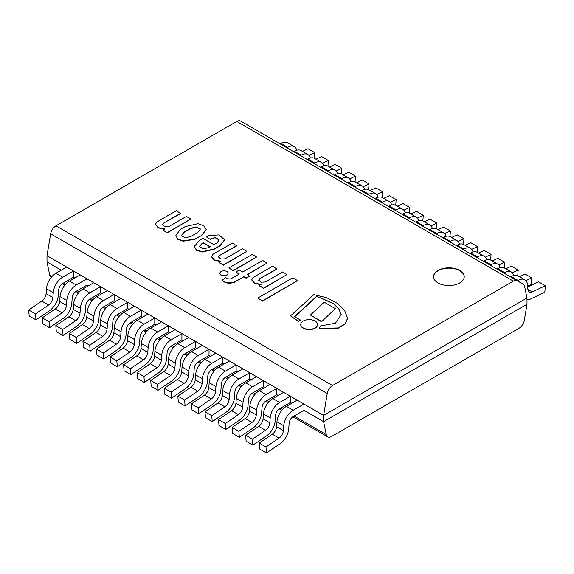 <?xml version="1.0" encoding="UTF-8"?>
<svg xmlns="http://www.w3.org/2000/svg" width="574" height="574" viewBox="0 0 574 574"><rect width="100%" height="100%" fill="white"/><g stroke="black" fill="none" stroke-linecap="round" stroke-linejoin="round"><path stroke-width="0.86" d="M236.761 121.43A7.67 4.427 -60 0 1 240.592 121.049L523.151 284.18A7.67 4.427 120 0 1 524.622 286.462L526.997 297.992L323.607 415.411L526.997 297.992L526.997 304.256L323.607 421.675L326.269 434.597A7.67 4.427 120 0 0 327.74 436.871A7.67 4.427 120 0 0 331.578 436.491L519.032 328.263A7.67 4.427 120 0 0 524.335 320.242L526.997 304.256L323.607 421.675L323.607 415.411L47.003 255.717L50.648 233.84A7.67 4.427 -60 0 1 55.951 225.819L332.554 385.513L513.364 281.124L236.761 121.43L55.951 225.819M51.33 277.285L51.136 277.177A7.67 4.427 -60 0 1 49.665 274.896L47.003 261.981L61.239 270.203L47.003 261.981L47.003 255.717L323.607 415.411L327.252 393.534L50.648 233.84M323.607 421.675L303.947 410.324L303.947 404.06L293.192 410.274A13.424 7.749 120 0 0 283.743 425.736L283.384 430.636A6.709 3.875 -60 0 1 279.072 438.106L265.984 446.988L266.458 452.951L280.112 443.688A13.424 7.749 120 0 0 288.736 428.742L289.145 423.16A5.754 3.322 -60 0 1 293.192 416.537L303.947 410.324L323.607 421.675M291.743 403.278L290.387 402.496L290.387 396.232L279.638 402.446A13.424 7.749 120 0 0 270.182 417.908L269.823 422.808A6.709 3.875 -60 0 1 265.511 430.278L252.424 439.16L252.897 445.123L266.551 435.86A13.424 7.749 120 0 0 275.176 420.914L275.585 415.332A5.754 3.322 -60 0 1 279.638 408.71L290.387 402.496L291.743 403.278M278.189 395.45L276.833 394.668L276.833 388.404L266.078 394.618A13.424 7.749 120 0 0 256.621 410.08L256.269 414.98A6.709 3.875 -60 0 1 251.95 422.45L238.863 431.332L239.336 437.295L252.991 428.032A13.424 7.749 120 0 0 261.622 413.086L262.024 407.504A5.754 3.322 -60 0 1 266.078 400.874L276.833 394.668L278.189 395.45M264.628 387.622L263.272 386.84L263.272 380.576L252.517 386.79A13.424 7.749 120 0 0 243.06 402.252L242.709 407.153A6.709 3.875 -60 0 1 238.397 414.622L225.309 423.504L225.776 429.467L239.43 420.204A13.424 7.749 120 0 0 248.061 405.258L248.463 399.676A5.754 3.322 -60 0 1 252.517 393.046L263.272 386.84L264.628 387.622M251.068 379.794L249.712 379.012L249.712 372.748L238.956 378.962A13.424 7.749 120 0 0 229.507 394.424L229.148 399.325A6.709 3.875 -60 0 1 224.836 406.794L211.749 415.676L212.222 421.639L225.876 412.376A13.424 7.749 120 0 0 234.501 397.43L234.909 391.848A5.754 3.322 -60 0 1 238.956 385.219L249.712 379.012L251.068 379.794M237.507 371.966L236.151 371.184L236.151 364.921L225.403 371.127A13.424 7.749 120 0 0 215.946 386.596L215.587 391.497A6.709 3.875 -60 0 1 211.275 398.966L198.188 407.841L198.661 413.811L212.315 404.548A13.424 7.749 120 0 0 220.94 389.603L221.349 384.02A5.754 3.322 -60 0 1 225.403 377.391L236.151 371.184L237.507 371.966M223.953 364.138L222.597 363.356L222.597 357.093L211.842 363.299A13.424 7.749 120 0 0 202.385 378.768L202.034 383.669A6.709 3.875 -60 0 1 197.714 391.138L184.627 400.013L185.101 405.983L198.755 396.72A13.424 7.749 120 0 0 207.386 381.775L207.788 376.192A5.754 3.322 -60 0 1 211.842 369.563L222.597 363.356L223.953 364.138M210.393 356.311L209.036 355.528L209.036 349.265L198.281 355.471A13.424 7.749 120 0 0 188.824 370.94L188.473 375.841A6.709 3.875 -60 0 1 184.161 383.31L171.074 392.186L171.54 398.155L185.194 388.892A13.424 7.749 120 0 0 193.825 373.947L194.227 368.365A5.754 3.322 -60 0 1 198.281 361.735L209.036 355.528L210.393 356.311M196.832 348.483L195.476 347.701L195.476 341.437L184.72 347.643A13.424 7.749 120 0 0 175.271 363.112L174.912 368.013A6.709 3.875 -60 0 1 170.6 375.482L157.513 384.358L157.986 390.327L171.64 381.064A13.424 7.749 120 0 0 180.265 366.119L180.674 360.537A5.754 3.322 -60 0 1 184.72 353.907L195.476 347.701L196.832 348.483M183.271 340.655L181.915 339.873L181.915 333.609L171.167 339.815A13.424 7.749 120 0 0 161.71 355.277L161.351 360.185A6.709 3.875 -60 0 1 157.039 367.654L143.952 376.53L144.426 382.499L158.08 373.236A13.424 7.749 120 0 0 166.704 358.291L167.113 352.709A5.754 3.322 -60 0 1 171.167 346.079L181.915 339.873L183.271 340.655M169.717 332.827L168.361 332.045L168.361 325.781L157.606 331.987A13.424 7.749 120 0 0 148.149 347.449L147.791 352.357A6.709 3.875 -60 0 1 143.478 359.826L130.391 368.702L130.865 374.671L144.519 365.408A13.424 7.749 120 0 0 153.15 350.463L153.552 344.881A5.754 3.322 -60 0 1 157.606 338.251L168.361 332.045L169.717 332.827M156.157 324.999L154.801 324.217L154.801 317.953L144.045 324.159A13.424 7.749 120 0 0 134.589 339.621L134.237 344.522A6.709 3.875 -60 0 1 129.918 351.998L116.831 360.874L117.304 366.843L130.958 357.58A13.424 7.749 120 0 0 139.59 342.635L139.991 337.053A5.754 3.322 -60 0 1 144.045 330.423L154.801 324.217L156.157 324.999M142.596 317.171L141.24 316.389L141.24 310.125L130.485 316.331A13.424 7.749 120 0 0 121.035 331.794L120.676 336.694A6.709 3.875 -60 0 1 116.364 344.17L103.277 353.046L103.751 359.015L117.405 349.753A13.424 7.749 120 0 0 126.029 334.807L126.438 329.225A5.754 3.322 -60 0 1 130.485 322.595L141.24 316.389L142.596 317.171M129.035 309.343L127.679 308.561L127.679 302.297L116.931 308.503A13.424 7.749 120 0 0 107.474 323.966L107.116 328.866A6.709 3.875 -60 0 1 102.803 336.342L89.716 345.218L90.19 351.188L103.844 341.925A13.424 7.749 120 0 0 112.468 326.979L112.877 321.397A5.754 3.322 -60 0 1 116.931 314.767L127.679 308.561L129.035 309.343M115.474 301.515L114.126 300.733L114.126 294.469L103.37 300.676A13.424 7.749 120 0 0 93.914 316.138L93.555 321.038A6.709 3.875 -60 0 1 89.243 328.515L76.155 337.39L76.629 343.36L90.283 334.097A13.424 7.749 120 0 0 98.915 319.151L99.316 313.569A5.754 3.322 -60 0 1 103.37 306.939L114.126 300.733L115.474 301.515M101.921 293.687L100.565 292.905L100.565 286.641L89.809 292.848A13.424 7.749 120 0 0 80.353 308.31L80.001 313.21A6.709 3.875 -60 0 1 75.682 320.687L62.595 329.562L63.068 335.532L76.722 326.269A13.424 7.749 120 0 0 85.354 311.323L85.756 305.741A5.754 3.322 -60 0 1 89.809 299.111L100.565 292.905L101.921 293.687M88.36 285.859L87.004 285.077L87.004 278.813L76.249 285.02A13.424 7.749 120 0 0 66.792 300.482L66.441 305.382A6.709 3.875 -60 0 1 62.128 312.859L49.041 321.734L49.515 327.697L63.162 318.441A13.424 7.749 120 0 0 71.793 303.495L72.195 297.906A5.754 3.322 -60 0 1 76.249 291.283L87.004 285.077L88.36 285.859M74.799 278.031L73.443 277.249L73.443 270.985L62.695 277.192A13.424 7.749 120 0 0 53.239 292.654L52.88 297.554A6.709 3.875 -60 0 1 48.568 305.031L35.48 313.906L35.954 319.869L49.608 310.613A13.424 7.749 120 0 0 58.232 295.667L58.641 290.078A5.754 3.322 -60 0 1 62.695 283.456L73.443 277.249L74.799 278.031M459.745 282.96A15.34 8.854 0 0 0 464.237 276.697A15.34 8.854 0 0 0 448.897 267.843A15.34 8.854 0 0 0 433.557 276.697A15.34 8.854 0 0 0 443.028 284.876A15.34 8.854 0 0 0 459.745 282.96M240.592 121.049L517.196 280.743A7.67 4.427 120 0 0 513.364 281.124M332.554 385.513A7.67 4.427 120 0 0 327.252 393.534M464.23 276.855A15.34 8.854 0 0 0 454.637 268.797A15.34 8.854 0 0 0 438.048 270.749A15.34 8.854 0 0 0 433.557 276.855M201.625 235.161L206.209 229.629L203.856 225.726L197.915 223.681L185.208 226.601L180.322 229.421L175.924 235.419L177.682 238.935L183.156 240.915L195.088 238.935L201.625 235.469L206.209 229.779M191.106 236.323L197.7 232.513L200.419 228.983L196.093 226.895L190.518 228.373L183.924 232.176L181.24 235.677L185.459 237.873L191.106 236.323M175.924 235.577L177.682 239.243L183.156 241.224L195.088 239.243L201.625 235.469M200.412 229.141L195.956 227.211L190.518 228.682L183.924 232.484L181.248 235.828M210.12 239.028L215.315 237.464L219.246 239.925L216.907 242.946L213.901 244.682L202.938 238.353L199.845 240.14L194.234 246.476L196.538 249.97L202.335 251.677L214.145 248.951L220.151 245.478L224.57 239.76L219.089 234.902L208.491 235.577L206.317 236.832L210.12 239.344L215.178 237.765L219.239 240.083M201.531 243.928L199.565 246.519L203.11 248.8L208.405 247.717L210.206 246.677L203.49 242.795L201.531 243.928L199.573 246.669M206.317 236.832L210.12 239.344M194.242 246.633L196.538 250.286L202.335 251.993L214.145 249.267L220.151 245.794L224.57 239.918M209.933 246.834L203.49 243.111L201.531 244.244M267.118 263.057L262.67 260.488L242.752 271.99L239.315 270.002L235.885 271.99L239.322 273.97L230.956 278.799C228.818 279.158 227.089 278.763 225.776 277.637L222.052 280.098C224.872 283.262 228.961 283.994 234.328 282.3L243.771 276.847L246.11 278.203L249.539 276.223L247.2 274.559L267.118 263.057L247.473 274.709M222.052 279.782C224.872 282.953 228.961 283.685 234.328 281.985L234.328 282.3M234.328 281.985L243.771 276.847M243.771 276.539L246.11 278.203M246.11 277.888L249.539 275.907M235.885 271.99L239.049 274.128M156.802 222.009L155.489 224.298L158.46 227.706L164.953 228.818L163.002 230.26L167.436 232.814L190.819 219.003L186.385 216.448L168.993 226.486L164.76 226.694L162.435 224.578L163.561 223.135L180.731 213.535L176.376 210.708L156.802 222.009M155.497 224.456L158.245 227.921L164.429 229.119M163.002 229.944L167.436 232.814M167.436 232.506L190.819 219.003M162.442 224.735L163.561 223.451M163.561 223.135L180.731 213.219M212.839 254.361L211.526 256.657L214.497 260.058L220.99 261.17L219.038 262.612L223.473 265.174L246.856 251.355L242.422 248.8L225.03 258.845L220.803 259.053L218.472 256.93L219.598 255.487L236.775 245.887L232.42 243.06L212.839 254.361M211.533 256.815L214.281 260.28L220.473 261.471M219.038 262.296L223.473 265.174M223.473 264.858L246.856 251.355M218.486 257.087L219.598 255.803M219.598 255.487L236.775 245.572M253.041 277.529L251.728 279.825L254.698 283.226L261.192 284.345L259.24 285.787L263.674 288.342L287.057 274.53L282.623 271.968L265.231 282.013L260.998 282.221L258.673 280.098L259.8 278.663L276.977 269.062L272.614 266.228L253.041 277.529M251.735 279.983L254.483 283.448L260.668 284.647M259.24 285.472L263.674 288.342M263.674 288.026L287.057 274.53M258.687 280.256L259.8 278.978M259.8 278.663L276.977 268.747M316.618 296.256L333.451 303.416L338.875 308.683L341.207 314.631L335.41 323.212L320.672 325.924L319.173 328.407L338.165 327.948L345.031 323.829L347.6 318.319L344.594 310.326L337.333 303.337L326.814 297.755L313.827 294.641L290.523 315.887L298.502 321.225L300.518 320.062L294.44 316.704L316.618 296.256L333.372 303.668L338.796 308.891L341.2 314.789M319.173 328.407L338.165 328.256L345.031 324.138L347.6 318.47M290.523 315.887L298.502 321.54L300.518 320.062M294.656 316.819L316.618 296.571M219.935 273.368A4.083 2.361 0 0 0 219.928 273.525A4.083 2.361 0 0 0 224.011 275.886A4.083 2.361 0 0 0 228.1 273.525A4.083 2.361 0 0 0 228.093 273.368M221.126 271.545A4.083 2.361 0 0 0 219.928 273.21A4.083 2.361 0 0 0 224.011 275.57A4.083 2.361 0 0 0 228.1 273.21A4.083 2.361 0 0 0 225.575 271.028A4.083 2.361 0 0 0 221.126 271.545M300.747 324.633A8.409 4.85 0 0 0 300.74 324.791A8.409 4.85 0 0 0 309.149 329.641A8.409 4.85 0 0 0 317.551 324.791A8.409 4.85 0 0 0 317.551 324.633M303.201 321.045A8.409 4.85 0 0 0 300.74 324.475A8.409 4.85 0 0 0 309.149 329.333A8.409 4.85 0 0 0 317.551 324.475A8.409 4.85 0 0 0 312.364 319.991A8.409 4.85 0 0 0 303.201 321.045M228.875 267.936L233.266 270.792L256.621 256.994L252.223 254.454L228.875 267.936L233.266 270.792M233.266 270.476L256.621 256.994M257.819 298.035L262.591 301.106L297.562 280.6L292.797 277.845L257.819 298.035L262.591 301.106M262.591 300.79L297.562 280.6M321.526 321.741L335.316 308.59L324.202 302.175L310.405 315.011L321.526 321.741L335.316 308.59M310.405 315.011L321.526 321.433M286.871 147.762L287.581 147.353A13.424 7.749 -60 0 1 294.297 146.686A13.424 7.749 -60 0 1 296.765 150.237M280.09 143.852L280.808 143.435A13.424 7.749 -60 0 1 287.517 142.775L294.297 146.686M308.97 155.418L314.796 152.641L314.387 158.295M302.441 151.385L308.016 148.731L314.796 152.641M300.424 155.59L301.142 155.181A13.424 7.749 -60 0 1 307.858 154.514A13.424 7.749 -60 0 1 310.326 158.065M293.644 151.68L294.362 151.263A13.424 7.749 -60 0 1 301.077 150.603L307.858 154.514M322.531 163.246L328.357 160.469L327.948 166.123M315.994 159.213L321.576 156.559L328.357 160.469M313.985 163.418L314.703 163.009A13.424 7.749 -60 0 1 321.411 162.342A13.424 7.749 -60 0 1 323.887 165.893M307.205 159.507L307.922 159.091A13.424 7.749 -60 0 1 314.631 158.431L321.411 162.342M336.084 171.074L341.917 168.304L341.501 173.951M329.555 167.041L335.137 164.386L341.917 168.304M327.546 171.253L328.263 170.837A13.424 7.749 -60 0 1 334.972 170.169A13.424 7.749 -60 0 1 337.44 173.721M320.766 167.335L321.483 166.919A13.424 7.749 -60 0 1 328.192 166.259L334.972 170.169M349.645 178.901L355.471 176.132L355.062 181.779M343.116 174.869L348.691 172.214L355.471 176.132M341.107 179.081L341.817 178.665A13.424 7.749 -60 0 1 348.533 177.997A13.424 7.749 -60 0 1 351.001 181.549M334.326 175.163L335.044 174.747A13.424 7.749 -60 0 1 341.752 174.087L348.533 177.997M363.206 186.729L369.032 183.96L368.623 189.607M356.676 182.697L362.251 180.042L369.032 183.96M354.66 186.909L355.378 186.493A13.424 7.749 -60 0 1 362.094 185.825A13.424 7.749 -60 0 1 364.562 189.377M347.88 182.991L348.597 182.575A13.424 7.749 -60 0 1 355.313 181.915L362.094 185.825M376.766 194.557L382.593 191.788L382.184 197.434M370.23 190.525L375.812 187.87L382.593 191.788M368.221 194.737L368.939 194.321A13.424 7.749 -60 0 1 375.647 193.653A13.424 7.749 -60 0 1 378.123 197.205M361.441 190.819L362.158 190.403A13.424 7.749 -60 0 1 368.867 189.743L375.647 193.653M390.32 202.392L396.153 199.616L395.737 205.262M383.791 198.36L389.373 195.698L396.153 199.616M381.782 202.565L382.499 202.148A13.424 7.749 -60 0 1 389.208 201.481A13.424 7.749 -60 0 1 391.676 205.033M375.001 198.647L375.719 198.238A13.424 7.749 -60 0 1 382.428 197.571L389.208 201.481M403.881 210.22L409.707 207.444L409.298 213.09M397.351 206.188L402.926 203.526L409.707 207.444M395.343 210.393L396.06 209.976A13.424 7.749 -60 0 1 402.769 209.309A13.424 7.749 -60 0 1 405.237 212.861M388.562 206.475L389.28 206.066A13.424 7.749 -60 0 1 395.988 205.399L402.769 209.309M417.441 218.048L423.268 215.272L422.859 220.918M410.912 214.016L416.487 211.354L423.268 215.272M408.896 218.22L409.614 217.804A13.424 7.749 -60 0 1 416.329 217.137A13.424 7.749 -60 0 1 418.798 220.689M402.123 214.303L402.833 213.894A13.424 7.749 -60 0 1 409.549 213.227L416.329 217.137M431.002 225.876L436.828 223.099L436.419 228.746M424.466 221.844L430.048 219.182L436.828 223.099M422.457 226.048L423.174 225.632A13.424 7.749 -60 0 1 429.883 224.972A13.424 7.749 -60 0 1 432.358 228.517M415.676 222.131L416.394 221.722A13.424 7.749 -60 0 1 423.11 221.055L429.883 224.972M444.563 233.704L450.389 230.927L449.973 236.581M438.027 229.672L443.609 227.01L450.389 230.927M436.018 233.876L436.735 233.46A13.424 7.749 -60 0 1 443.444 232.8A13.424 7.749 -60 0 1 445.919 236.344M429.237 229.959L429.955 229.55A13.424 7.749 -60 0 1 436.663 228.883L443.444 232.8M458.117 241.532L463.943 238.755L463.534 244.409M451.587 237.5L457.169 234.838L463.943 238.755M449.578 241.704L450.296 241.288A13.424 7.749 -60 0 1 457.004 240.628A13.424 7.749 -60 0 1 459.473 244.172M442.798 237.787L443.515 237.378A13.424 7.749 -60 0 1 450.224 236.71L457.004 240.628M471.677 249.36L477.503 246.583L477.094 252.237M465.148 245.328L470.723 242.666L477.503 246.583M463.132 249.532L463.849 249.116A13.424 7.749 -60 0 1 470.565 248.456A13.424 7.749 -60 0 1 473.033 252M456.359 245.615L457.069 245.206A13.424 7.749 -60 0 1 463.785 244.538L470.565 248.456M485.238 257.188L491.064 254.411L490.655 260.065M478.709 253.156L484.284 250.494L491.064 254.411M476.693 257.36L477.41 256.944A13.424 7.749 -60 0 1 484.119 256.284A13.424 7.749 -60 0 1 486.594 259.828M469.912 253.443L470.63 253.034A13.424 7.749 -60 0 1 477.346 252.366L484.119 256.284M498.799 265.016L504.625 262.239L504.216 267.893M492.262 260.983L497.845 258.329L504.625 262.239M490.253 265.188L490.971 264.772A13.424 7.749 -60 0 1 497.68 264.112A13.424 7.749 -60 0 1 500.155 267.656M483.473 261.278L484.191 260.861A13.424 7.749 -60 0 1 490.899 260.194L497.68 264.112M512.352 272.844L518.179 270.067L517.77 275.721M505.823 268.811L511.405 266.157L518.179 270.067M503.814 273.016L504.532 272.6A13.424 7.749 -60 0 1 511.24 271.94A13.424 7.749 -60 0 1 513.708 275.484M497.034 269.106L497.751 268.689A13.424 7.749 -60 0 1 504.46 268.022L511.24 271.94M525.913 280.672L531.739 277.895L531.266 284.41L527.635 286.139M519.384 276.639L524.959 273.985L531.739 277.895M517.368 280.844L518.085 280.428A13.424 7.749 -60 0 1 524.801 279.768A13.424 7.749 -60 0 1 527.542 284.977L527.901 289.468A6.709 3.875 120 0 0 529.271 292.073A6.709 3.875 120 0 0 532.213 291.958L545.3 285.723L544.826 292.238L531.172 298.738A13.424 7.749 -60 0 1 526.997 299.549M510.595 276.933L511.305 276.517A13.424 7.749 -60 0 1 518.021 275.85L524.801 279.768M527.7 286.964L538.52 281.812L545.3 285.723M265.984 446.988L259.204 443.071L272.291 434.195A6.709 3.875 -60 0 0 276.603 426.719L276.962 421.818A13.424 7.749 120 0 1 286.419 406.356L297.167 400.15L303.947 404.06M259.204 443.071L259.678 449.04L266.458 452.951M252.424 439.16L245.643 435.243L258.731 426.367A6.709 3.875 -60 0 0 263.043 418.891L263.401 413.99A13.424 7.749 120 0 1 272.858 398.528L283.613 392.322L290.387 396.232M245.643 435.243L246.117 441.212L252.897 445.123M238.863 431.332L232.083 427.415L245.17 418.539A6.709 3.875 -60 0 0 249.489 411.063L249.841 406.162A13.424 7.749 120 0 1 259.297 390.7L270.053 384.494L276.833 388.404M232.083 427.415L232.556 433.384L239.336 437.295M225.309 423.504L218.529 419.587L231.616 410.711A6.709 3.875 -60 0 0 235.928 403.235L236.287 398.334A13.424 7.749 120 0 1 245.737 382.872L256.492 376.666L263.272 380.576M218.529 419.587L219.003 425.556L225.776 429.467M211.749 415.676L204.968 411.759L218.055 402.883A6.709 3.875 -60 0 0 222.368 395.407L222.726 390.507A13.424 7.749 120 0 1 232.183 375.044L242.931 368.838L249.712 372.748M204.968 411.759L205.442 417.729L212.222 421.639M198.188 407.841L191.407 403.931L204.495 395.056A6.709 3.875 -60 0 0 208.807 387.579L209.166 382.679A13.424 7.749 120 0 1 218.622 367.216L229.378 361.01L236.151 364.921M191.407 403.931L191.881 409.893L198.661 413.811M184.627 400.013L177.847 396.103L190.934 387.228A6.709 3.875 -60 0 0 195.253 379.751L195.605 374.851A13.424 7.749 120 0 1 205.062 359.389L215.817 353.182L222.597 357.093M177.847 396.103L178.32 402.065L185.101 405.983M171.074 392.186L164.293 388.275L177.38 379.4A6.709 3.875 -60 0 0 181.693 371.923L182.044 367.023A13.424 7.749 120 0 1 191.501 351.561L202.256 345.354L209.036 349.265M164.293 388.275L164.767 394.238L171.54 398.155M157.513 384.358L150.732 380.447L163.82 371.572A6.709 3.875 -60 0 0 168.132 364.095L168.491 359.195A13.424 7.749 120 0 1 177.94 343.733L188.695 337.526L195.476 341.437M150.732 380.447L151.206 386.41L157.986 390.327M143.952 376.53L137.172 372.619L150.259 363.737A6.709 3.875 -60 0 0 154.571 356.267L154.93 351.367A13.424 7.749 120 0 1 164.386 335.905L175.135 329.698L181.915 333.609M137.172 372.619L137.645 378.582L144.426 382.499M130.391 368.702L123.611 364.791L136.698 355.909A6.709 3.875 -60 0 0 141.017 348.44L141.369 343.539A13.424 7.749 120 0 1 150.826 328.077L161.581 321.863L168.361 325.781M123.611 364.791L124.084 370.754L130.865 374.671M116.831 360.874L110.057 356.963L123.145 348.081A6.709 3.875 -60 0 0 127.457 340.612L127.808 335.711A13.424 7.749 120 0 1 137.265 320.249L148.02 314.035L154.801 317.953M110.057 356.963L110.524 362.926L117.304 366.843M103.277 353.046L96.497 349.136L109.584 340.253A6.709 3.875 -60 0 0 113.896 332.784L114.255 327.883A13.424 7.749 120 0 1 123.704 312.421L134.46 306.207L141.24 310.125M96.497 349.136L96.97 355.098L103.751 359.015M89.716 345.218L82.936 341.308L96.023 332.425A6.709 3.875 -60 0 0 100.335 324.956L100.694 320.055A13.424 7.749 120 0 1 110.151 304.593L120.899 298.38L127.679 302.297M82.936 341.308L83.409 347.27L90.19 351.188M76.155 337.39L69.375 333.48L82.462 324.597A6.709 3.875 -60 0 0 86.782 317.128L87.133 312.227A13.424 7.749 120 0 1 96.59 296.765L107.345 290.552L114.126 294.469M69.375 333.48L69.849 339.442L76.629 343.36M62.595 329.562L55.822 325.652L68.909 316.769A6.709 3.875 -60 0 0 73.221 309.3L73.572 304.399A13.424 7.749 120 0 1 83.029 288.937L93.784 282.724L100.565 286.641M55.822 325.652L56.288 331.614L63.068 335.532M49.041 321.734L42.261 317.817L55.348 308.941A6.709 3.875 -60 0 0 59.66 301.472L60.019 296.571A13.424 7.749 120 0 1 69.468 281.102L80.224 274.896L87.004 278.813M42.261 317.817L42.734 323.786L49.515 327.697M35.48 313.906L28.7 309.989L41.787 301.113A6.709 3.875 -60 0 0 46.099 293.644L46.458 288.744A13.424 7.749 120 0 1 55.915 273.274L66.663 267.068L73.443 270.985M28.7 309.989L29.174 315.958L35.954 319.869M49.665 274.896L52.155 276.338M63.585 282.939L65.716 284.166M77.146 290.767L79.277 291.994M90.706 298.595L92.837 299.822M104.267 306.423L106.398 307.65M117.828 314.251L119.952 315.478M131.381 322.079L133.512 323.306M144.942 329.906L147.073 331.133M158.503 337.734L160.634 338.961M172.064 345.562L174.187 346.789M185.617 353.39L187.748 354.617M199.178 361.218L201.309 362.445M212.739 369.046L214.87 370.28M226.299 376.874L228.423 378.108M239.853 384.702L241.984 385.936M253.414 392.53L255.545 393.764M266.975 400.358L269.106 401.592M280.535 408.186L282.659 409.42M294.089 416.014L326.269 434.597M280.808 143.435L287.581 147.353M294.362 151.263L301.142 155.181M307.922 159.091L314.703 163.009M321.483 166.919L328.263 170.837M335.044 174.747L341.817 178.665M348.597 182.575L355.378 186.493M362.158 190.403L368.939 194.321M375.719 198.238L382.499 202.148M389.28 206.066L396.06 209.976M402.833 213.894L409.614 217.804M416.394 221.722L423.174 225.632M429.955 229.55L436.735 233.46M443.515 237.378L450.296 241.288M457.069 245.206L463.849 249.116M470.63 253.034L477.41 256.944M484.191 260.861L490.971 264.772M497.751 268.689L504.532 272.6M511.305 276.517L518.085 280.428M527.901 289.468L532.213 291.958M286.419 406.356L293.192 410.274M276.962 421.818L283.743 425.736M276.603 426.719L283.384 430.636M272.291 434.195L279.072 438.106M272.858 398.528L279.638 402.446M263.401 413.99L270.182 417.908M263.043 418.891L269.823 422.808M258.731 426.367L265.511 430.278M259.297 390.7L266.078 394.618M249.841 406.162L256.621 410.08M249.489 411.063L256.269 414.98M245.17 418.539L251.95 422.45M245.737 382.872L252.517 386.79M236.287 398.334L243.06 402.252M235.928 403.235L242.709 407.153M231.616 410.711L238.397 414.622M232.183 375.044L238.956 378.962M222.726 390.507L229.507 394.424M222.368 395.407L229.148 399.325M218.055 402.883L224.836 406.794M218.622 367.216L225.403 371.127M209.166 382.679L215.946 386.596M208.807 387.579L215.587 391.497M204.495 395.056L211.275 398.966M205.062 359.389L211.842 363.299M195.605 374.851L202.385 378.768M195.253 379.751L202.034 383.669M190.934 387.228L197.714 391.138M191.501 351.561L198.281 355.471M182.044 367.023L188.824 370.94M181.693 371.923L188.473 375.841M177.38 379.4L184.161 383.31M177.94 343.733L184.72 347.643M168.491 359.195L175.271 363.112M168.132 364.095L174.912 368.013M163.82 371.572L170.6 375.482M164.386 335.905L171.167 339.815M154.93 351.367L161.71 355.277M154.571 356.267L161.351 360.185M150.259 363.737L157.039 367.654M150.826 328.077L157.606 331.987M141.369 343.539L148.149 347.449M141.017 348.44L147.791 352.357M136.698 355.909L143.478 359.826M137.265 320.249L144.045 324.159M127.808 335.711L134.589 339.621M127.457 340.612L134.237 344.522M123.145 348.081L129.918 351.998M123.704 312.421L130.485 316.331M114.255 327.883L121.035 331.794M113.896 332.784L120.676 336.694M109.584 340.253L116.364 344.17M110.151 304.593L116.931 308.503M100.694 320.055L107.474 323.966M100.335 324.956L107.116 328.866M96.023 332.425L102.803 336.342M96.59 296.765L103.37 300.676M87.133 312.227L93.914 316.138M86.782 317.128L93.555 321.038M82.462 324.597L89.243 328.515M83.029 288.937L89.809 292.848M73.572 304.399L80.353 308.31M73.221 309.3L80.001 313.21M68.909 316.769L75.682 320.687M69.468 281.102L76.249 285.02M60.019 296.571L66.792 300.482M59.66 301.472L66.441 305.382M55.348 308.941L62.128 312.859M55.915 273.274L62.695 277.192M46.458 288.744L53.239 292.654M46.099 293.644L52.88 297.554M41.787 301.113L48.568 305.031M327.74 436.871L292.869 416.738M281.834 410.367L279.308 408.91M268.273 402.539L265.748 401.083M254.713 394.711L252.194 393.255M241.152 386.883L238.633 385.427M227.598 379.055L225.073 377.599M214.037 371.227L211.512 369.771M200.477 363.399L197.951 361.943M186.916 355.571L184.398 354.115M173.362 347.744L170.837 346.287M159.802 339.916L157.276 338.459M146.241 332.088L143.715 330.631M132.68 324.26L130.162 322.803M119.127 316.425L116.601 314.968M105.566 308.597L103.04 307.14M92.005 300.769L89.479 299.312M78.444 292.941L75.926 291.484M64.884 285.113L62.365 283.656"/></g></svg>
